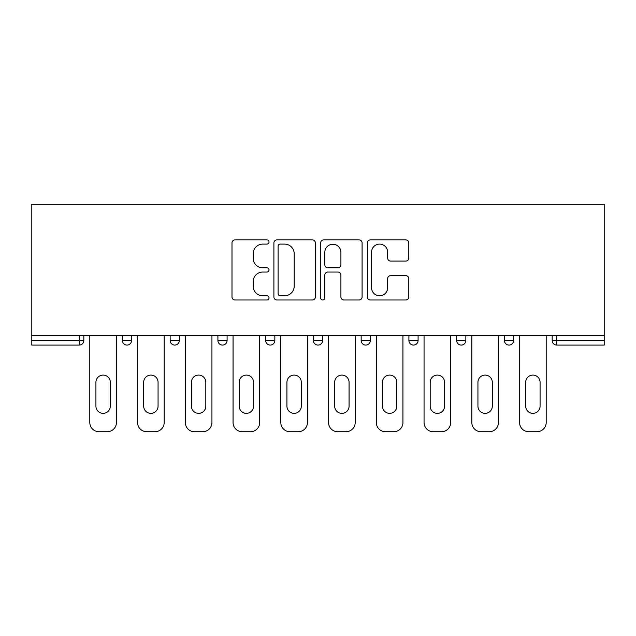<?xml version="1.0" encoding="UTF-8"?>
<svg xmlns="http://www.w3.org/2000/svg" width="636" height="636" viewBox="0 0 636 636"><rect width="100%" height="100%" fill="white"/><g stroke="black" fill="none" stroke-linecap="round" stroke-linejoin="round"><path stroke-width="0.95" d="M269.028 241.998A2.107 2.107 0 0 0 266.921 239.899L235.002 239.899A3.005 3.005 0 0 0 231.997 242.904L231.997 296.98A3.005 3.005 0 0 0 235.002 299.985L266.921 299.985A2.107 2.107 0 0 0 269.028 297.887A2.107 2.107 0 0 0 266.921 295.78L262.795 295.78A9.612 9.612 0 0 1 253.176 286.168L253.176 281.661A9.612 9.612 0 0 1 262.795 272.049L266.921 272.049A2.107 2.107 0 0 0 269.028 269.942A2.107 2.107 0 0 0 266.921 267.843L262.795 267.843A9.612 9.612 0 0 1 253.176 258.224L253.176 253.716A9.612 9.612 0 0 1 262.795 244.105L266.921 244.105A2.107 2.107 0 0 0 269.028 241.998M405.808 261.078A3.005 3.005 0 0 0 408.813 258.073L408.813 242.904A3.005 3.005 0 0 0 405.808 239.899L370.351 239.899A3.005 3.005 0 0 0 367.346 242.904L367.346 296.98A3.005 3.005 0 0 0 370.351 299.985L405.808 299.985A3.005 3.005 0 0 0 408.813 296.98L408.813 278.655A3.005 3.005 0 0 0 405.808 275.65L390.631 275.65A3.005 3.005 0 0 0 387.634 278.655L387.634 287.742A8.037 8.037 0 0 1 379.597 295.78A8.037 8.037 0 0 1 371.559 287.742L371.559 252.142A8.037 8.037 0 0 1 379.597 244.105A8.037 8.037 0 0 1 387.634 252.142L387.634 258.073A3.005 3.005 0 0 0 390.631 261.078L405.808 261.078M604.2 335.601L31.8 335.601L31.8 204.283L604.2 204.283L604.2 345.086L556.754 345.086A4.595 4.595 0 0 1 552.167 340.499L552.167 335.601L552.167 340.499A4.595 4.595 0 0 0 556.754 345.086A4.595 4.595 0 0 1 552.167 340.499L604.2 340.499M315.369 242.904A3.005 3.005 0 0 0 312.363 239.899L276.914 239.899A3.005 3.005 0 0 0 273.909 242.904L273.909 296.98A3.005 3.005 0 0 0 276.914 299.985L312.363 299.985A3.005 3.005 0 0 0 315.369 296.98L315.369 242.904M323.637 239.899L359.086 239.899A3.005 3.005 0 0 1 362.091 242.904L362.091 296.98A3.005 3.005 0 0 1 359.086 299.985L343.917 299.985A3.005 3.005 0 0 1 340.912 296.98L340.912 275.054A3.005 3.005 0 0 0 337.907 272.049L327.842 272.049A3.005 3.005 0 0 0 324.837 275.054L324.837 297.887A2.107 2.107 0 0 1 322.73 299.985A2.107 2.107 0 0 1 320.631 297.887L320.631 242.904A3.005 3.005 0 0 1 323.637 239.899M79.246 345.086A4.595 4.595 0 0 0 83.833 340.499L79.246 340.499L79.246 345.086A4.595 4.595 0 0 0 83.833 340.499L83.833 335.601L83.833 340.499A4.595 4.595 0 0 1 79.246 345.086L31.8 345.086L31.8 340.499L79.246 340.499L79.246 335.601M31.8 335.601L31.8 340.499M122.406 335.601L122.406 340.499L122.406 335.601M126.993 345.086A4.595 4.595 0 0 1 122.406 340.499A4.595 4.595 0 0 0 126.993 345.086A4.595 4.595 0 0 0 131.588 340.499L131.588 335.601L131.588 340.499A4.595 4.595 0 0 1 126.993 345.086A4.595 4.595 0 0 1 122.406 340.499L131.588 340.499A4.595 4.595 0 0 1 126.993 345.086M170.154 335.601L170.154 340.499L170.154 335.601M179.336 335.601L179.336 340.499L179.336 335.601M217.91 335.601L217.91 340.499L217.91 335.601M227.092 335.601L227.092 340.499L227.092 335.601M265.657 340.499A4.595 4.595 0 0 0 270.252 345.086A4.595 4.595 0 0 0 274.839 340.499A4.595 4.595 0 0 1 270.252 345.086A4.595 4.595 0 0 0 274.839 340.499L274.839 335.601L274.839 340.499L265.657 340.499A4.595 4.595 0 0 0 270.252 345.086A4.595 4.595 0 0 1 265.657 340.499L265.657 335.601M313.405 335.601L313.405 340.499L313.405 335.601M322.595 335.601L322.595 340.499L322.595 335.601M370.343 335.601L370.343 340.499L361.161 340.499A4.595 4.595 0 0 0 365.748 345.086A4.595 4.595 0 0 1 361.161 340.499L361.161 335.601M408.908 335.601L408.908 340.499L408.908 335.601M418.091 335.601L418.091 340.499L418.091 335.601M456.664 335.601L456.664 340.499L456.664 335.601M465.846 335.601L465.846 340.499L465.846 335.601M504.412 335.601L504.412 340.499L504.412 335.601M513.594 335.601L513.594 340.499L513.594 335.601M174.749 345.086A4.595 4.595 0 0 1 170.154 340.499A4.595 4.595 0 0 0 174.749 345.086A4.595 4.595 0 0 0 179.336 340.499A4.595 4.595 0 0 1 174.749 345.086A4.595 4.595 0 0 1 170.154 340.499L179.336 340.499A4.595 4.595 0 0 1 174.749 345.086M222.497 345.086A4.595 4.595 0 0 1 217.91 340.499A4.595 4.595 0 0 0 222.497 345.086A4.595 4.595 0 0 0 227.092 340.499A4.595 4.595 0 0 1 222.497 345.086A4.595 4.595 0 0 1 217.91 340.499L227.092 340.499A4.595 4.595 0 0 1 222.497 345.086M318 345.086A4.595 4.595 0 0 1 313.405 340.499A4.595 4.595 0 0 0 318 345.086A4.595 4.595 0 0 0 322.595 340.499A4.595 4.595 0 0 1 318 345.086A4.595 4.595 0 0 1 313.405 340.499L322.595 340.499A4.595 4.595 0 0 1 318 345.086M365.748 345.086A4.595 4.595 0 0 0 370.343 340.499A4.595 4.595 0 0 1 365.748 345.086A4.595 4.595 0 0 1 361.161 340.499M413.503 345.086A4.595 4.595 0 0 1 408.908 340.499A4.595 4.595 0 0 0 413.503 345.086A4.595 4.595 0 0 0 418.091 340.499A4.595 4.595 0 0 1 413.503 345.086A4.595 4.595 0 0 1 408.908 340.499L418.091 340.499M461.251 345.086A4.595 4.595 0 0 1 456.664 340.499L465.846 340.499A4.595 4.595 0 0 1 461.251 345.086A4.595 4.595 0 0 0 465.846 340.499M509.007 345.086A4.595 4.595 0 0 1 504.412 340.499A4.595 4.595 0 0 0 509.007 345.086A4.595 4.595 0 0 0 513.594 340.499A4.595 4.595 0 0 1 509.007 345.086A4.595 4.595 0 0 1 504.412 340.499L513.594 340.499M280.222 244.105A2.107 2.107 0 0 0 278.115 246.204L278.115 293.681A2.107 2.107 0 0 0 280.222 295.78L284.578 295.78A9.612 9.612 0 0 0 294.19 286.168L294.19 253.716A9.612 9.612 0 0 0 284.578 244.105L280.222 244.105M340.912 252.293A8.037 8.037 0 0 0 332.874 244.256A8.037 8.037 0 0 0 324.837 252.293L324.837 264.838A3.005 3.005 0 0 0 327.842 267.843L337.907 267.843A3.005 3.005 0 0 0 340.912 264.838L340.912 252.293M116.436 335.601L116.436 422.535A9.182 9.182 0 0 1 107.253 431.717L98.985 431.717A9.182 9.182 0 0 1 89.803 422.535L89.803 335.601M95.925 382.284A7.195 7.195 0 0 1 103.119 375.089A7.195 7.195 0 0 1 110.314 382.284L110.314 406.158A7.195 7.195 0 0 1 103.119 413.352A7.195 7.195 0 0 1 95.925 406.158L95.925 382.284M164.183 335.601L164.183 422.535A9.182 9.182 0 0 1 155.001 431.717L146.741 431.717A9.182 9.182 0 0 1 137.559 422.535L137.559 335.601M143.68 382.284A7.195 7.195 0 0 1 150.875 375.089A7.195 7.195 0 0 1 158.062 382.284L158.062 406.158A7.195 7.195 0 0 1 150.875 413.352A7.195 7.195 0 0 1 143.68 406.158L143.68 382.284M211.939 335.601L211.939 422.535A9.182 9.182 0 0 1 202.757 431.717L194.489 431.717A9.182 9.182 0 0 1 185.307 422.535L185.307 335.601M191.428 382.284A7.195 7.195 0 0 1 198.623 375.089A7.195 7.195 0 0 1 205.818 382.284L205.818 406.158A7.195 7.195 0 0 1 198.623 413.352A7.195 7.195 0 0 1 191.428 406.158L191.428 382.284M259.687 335.601L259.687 422.535A9.182 9.182 0 0 1 250.505 431.717L242.244 431.717A9.182 9.182 0 0 1 233.062 422.535L233.062 335.601M239.184 382.284A7.195 7.195 0 0 1 246.37 375.089A7.195 7.195 0 0 1 253.565 382.284L253.565 406.158A7.195 7.195 0 0 1 246.37 413.352A7.195 7.195 0 0 1 239.184 406.158L239.184 382.284M307.442 335.601L307.442 422.535A9.182 9.182 0 0 1 298.26 431.717L289.992 431.717A9.182 9.182 0 0 1 280.81 422.535L280.81 335.601M286.931 382.284A7.195 7.195 0 0 1 294.126 375.089A7.195 7.195 0 0 1 301.321 382.284L301.321 406.158A7.195 7.195 0 0 1 294.126 413.352A7.195 7.195 0 0 1 286.931 406.158L286.931 382.284M355.19 335.601L355.19 422.535A9.182 9.182 0 0 1 346.008 431.717L337.74 431.717A9.182 9.182 0 0 1 328.558 422.535L328.558 335.601M334.679 382.284A7.195 7.195 0 0 1 341.874 375.089A7.195 7.195 0 0 1 349.069 382.284L349.069 406.158A7.195 7.195 0 0 1 341.874 413.352A7.195 7.195 0 0 1 334.679 406.158L334.679 382.284M402.938 335.601L402.938 422.535A9.182 9.182 0 0 1 393.756 431.717L385.495 431.717A9.182 9.182 0 0 1 376.313 422.535L376.313 335.601M382.435 382.284A7.195 7.195 0 0 1 389.63 375.089A7.195 7.195 0 0 1 396.816 382.284L396.816 406.158A7.195 7.195 0 0 1 389.63 413.352A7.195 7.195 0 0 1 382.435 406.158L382.435 382.284M450.693 335.601L450.693 422.535A9.182 9.182 0 0 1 441.511 431.717L433.243 431.717A9.182 9.182 0 0 1 424.061 422.535L424.061 335.601M430.182 382.284A7.195 7.195 0 0 1 437.377 375.089A7.195 7.195 0 0 1 444.572 382.284L444.572 406.158A7.195 7.195 0 0 1 437.377 413.352A7.195 7.195 0 0 1 430.182 406.158L430.182 382.284M498.441 335.601L498.441 422.535A9.182 9.182 0 0 1 489.259 431.717L480.999 431.717A9.182 9.182 0 0 1 471.817 422.535L471.817 335.601M477.938 382.284A7.195 7.195 0 0 1 485.125 375.089A7.195 7.195 0 0 1 492.32 382.284L492.32 406.158A7.195 7.195 0 0 1 485.125 413.352A7.195 7.195 0 0 1 477.938 406.158L477.938 382.284M546.197 335.601L546.197 422.535A9.182 9.182 0 0 1 537.015 431.717L528.747 431.717A9.182 9.182 0 0 1 519.564 422.535L519.564 335.601M525.686 382.284A7.195 7.195 0 0 1 532.881 375.089A7.195 7.195 0 0 1 540.075 382.284L540.075 406.158A7.195 7.195 0 0 1 532.881 413.352A7.195 7.195 0 0 1 525.686 406.158L525.686 382.284M556.754 335.601L556.754 345.086"/></g></svg>
